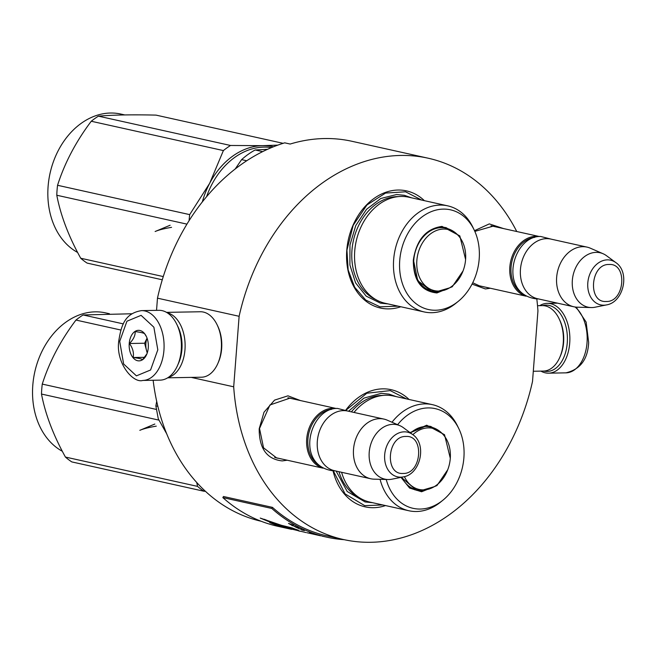 <?xml version="1.0" encoding="UTF-8"?>
<svg xmlns="http://www.w3.org/2000/svg" width="656" height="656" viewBox="0 0 656 656"><rect width="100%" height="100%" fill="white"/><g stroke="black" fill="none" stroke-linecap="round" stroke-linejoin="round"><path stroke-width="0.98" d="M490.36 288.246L485.374 288.943L472.041 284.105M287.23 460.217L282.252 460.914C266.869 459.266 259.177 448.573 259.186 428.827L263.999 412.239L274.577 400.111L287.968 395.83L300.473 400.57M474.509 230.666L489.31 223.901L503.603 228.591M345.876 409.992A60.008 46.174 -77.5 0 1 409.073 399.479M385.523 505.571A60.008 46.174 -77.5 0 1 333.068 470.91M400.824 306.754A60.008 46.174 -77.5 0 1 346.778 250.305A60.008 46.174 -77.5 0 1 376.2 196.989A60.008 46.174 -77.5 0 1 424.375 200.662M536.805 298.939A195.308 150.273 -77.5 0 1 537.945 310.928L532.516 381.448A195.308 150.273 -77.5 0 1 343.498 539.535A195.308 150.273 -77.5 0 1 233.692 386.81L239.12 316.29A195.308 150.273 -77.5 0 1 428.147 158.203A195.308 150.273 -77.5 0 1 516.764 231.519M278.89 458.364L276.742 458.019L263.548 447.827L259.522 428.499L269.928 404.982L290.042 398.118L292.125 398.717M482.021 286.393L479.872 286.049L472.73 282.752M474.837 231.379L493.173 226.148L495.255 226.746M428.147 158.203L351.936 141.286A195.308 150.273 -77.5 0 0 290.165 144.041L284.72 142.836A195.308 150.273 -77.5 0 0 157.473 298.168L239.12 316.29M156.538 310.354L157.473 298.168M233.692 386.81L191.265 377.397M261.145 521.258A195.308 150.273 -77.5 0 1 153.135 380.259M382.817 504.964L364.72 505.645L345.064 493.886L333.346 470.91M346.122 410.098L366.802 393.231L390.254 390.607L406.367 398.873M398.118 306.155L380.021 306.828L365.736 300.063L354.675 287.254L348.147 269.919L346.942 250.133L353.19 225.287L366.925 204.984L385.556 193.069L405.556 191.798L421.669 200.064M322.867 468.097A30.553 23.509 102.5 0 1 307.123 435.527A30.553 23.509 102.5 0 1 332.805 408.27A30.553 23.509 -77.5 0 1 336.093 408.499M331.542 409.369A29.676 22.837 102.5 0 0 308.73 433.698A29.676 22.837 102.5 0 0 319.103 465.391M370.665 478.741L334.47 470.705A30.553 23.509 102.5 0 1 317.635 438.536A30.553 23.509 102.5 0 1 343.416 410.623A30.553 23.509 -77.5 0 1 347.713 411.05L383.908 419.086A30.553 23.509 -77.5 0 1 387.229 420.168L399.963 425.711A27.872 21.443 -77.5 0 1 403.374 427.679L412.731 434.584A22.894 17.614 102.5 0 0 404.235 431.837A22.894 17.614 102.5 0 0 384.678 454.829A22.894 17.614 102.5 0 0 400.742 477.174A22.894 17.614 102.5 0 0 403.342 476.887L391.935 479.183A27.872 21.443 -77.5 0 1 388.77 479.536A27.872 21.443 102.5 0 1 388.016 479.528L374.133 479.167A30.553 23.509 102.5 0 1 370.665 478.741A30.553 23.509 102.5 0 1 353.83 446.572A30.553 23.509 102.5 0 1 379.619 418.659A30.553 23.509 -77.5 0 1 383.908 419.086M388.016 479.528A27.872 21.443 102.5 0 1 369.254 451.845A27.872 21.443 102.5 0 1 393.018 424.334A27.872 21.443 -77.5 0 1 399.963 425.711M525.997 296.127A30.553 23.509 102.5 0 1 510.253 263.556A30.553 23.509 102.5 0 1 535.936 236.299A30.553 23.509 -77.5 0 1 539.224 236.529M534.665 237.398A29.676 22.837 102.5 0 0 511.86 261.719A29.676 22.837 102.5 0 0 522.233 293.412M573.795 306.77L537.6 298.734A30.553 23.509 102.5 0 1 520.766 266.566A30.553 23.509 102.5 0 1 546.546 238.653A30.553 23.509 -77.5 0 1 550.843 239.079L587.038 247.115A30.553 23.509 -77.5 0 1 590.359 248.198L603.094 253.741A27.872 21.443 -77.5 0 1 606.497 255.709L615.861 262.613A22.894 17.614 102.5 0 0 607.358 259.866A22.894 17.614 102.5 0 0 587.809 282.859A22.894 17.614 102.5 0 0 603.873 305.204A22.894 17.614 102.5 0 0 606.472 304.917L595.066 307.213A27.872 21.443 -77.5 0 1 591.901 307.566A27.872 21.443 102.5 0 1 591.146 307.557L577.264 307.188A30.553 23.509 102.5 0 1 573.795 306.77A30.553 23.509 102.5 0 1 556.96 274.602A30.553 23.509 102.5 0 1 582.741 246.689A30.553 23.509 -77.5 0 1 587.038 247.115M591.146 307.557A27.872 21.443 102.5 0 1 572.376 279.874A27.872 21.443 102.5 0 1 596.148 252.363A27.872 21.443 -77.5 0 1 603.094 253.741M156.71 401.415L155.857 405.875L158.301 418.905L166.698 433.796M157.85 406.318L155.857 405.875M142.778 380.447L160.097 380.136A34.916 21.927 -91 0 0 177.538 365.515L177.989 364.482A33.169 20.836 -91 0 0 181.515 349.796A33.169 20.836 -91 0 0 177.292 325.319L176.8 324.302A34.916 21.927 -91 0 0 158.842 310.313L141.524 310.624C124.32 313.371 121.171 326.212 118.752 340.972C115.645 363.539 133.398 383.506 142.778 380.447A34.916 21.927 -91 0 0 163.926 350.37A34.916 21.927 -91 0 0 141.524 310.624M177.538 365.515A34.916 21.927 -91 0 0 181.245 350.058A34.916 21.927 -91 0 0 176.8 324.302M157.809 349.828L153.873 327.196L141.089 315.347L126.936 321.219L119.704 341.366L123.64 363.998L136.432 375.855L150.585 369.984L157.809 349.828M148.281 347.713A15.277 9.594 -91 0 0 146.337 336.446A15.277 9.594 -91 0 0 136.202 330.804A15.277 9.594 -91 0 0 129.232 343.482A15.277 9.594 -91 0 0 135.357 359.783A15.277 9.594 -91 0 0 146.665 354.478A15.277 9.594 -91 0 0 148.281 347.713M146.436 336.651L144.591 333.674C143.549 332.945 140.409 332.239 135.161 331.583C135.357 335.519 133.455 339.488 129.453 343.506C132.791 348.139 134.029 352.805 133.168 357.512C138.408 358.176 141.557 358.873 142.598 359.611L146.944 353.797M129.453 343.506L144.607 343.227L147.215 353.051M147.051 338.143L144.607 343.227M133.168 357.512L144.656 357.307M147.067 338.184A13.095 8.225 -91 0 0 145.87 343.514A13.095 8.225 -91 0 0 146.468 350.238A13.095 8.225 -91 0 0 147.329 352.707M542.602 305.614A33.169 20.836 89 0 1 567.26 342.867A33.169 20.836 89 0 1 544.054 371.124A33.169 20.836 89 0 1 543.783 371.066M539.716 305.663A34.916 21.927 89 0 1 547.309 303.343A34.916 21.927 89 0 1 569.711 343.088A34.916 21.927 89 0 1 548.564 373.166A34.916 21.927 89 0 1 545.275 372.829A34.916 21.927 89 0 1 540.897 371.116M537.526 305.704L542.258 305.614A32.734 20.557 89 0 1 559.084 318.726A32.734 20.557 89 0 1 563.258 342.875A32.734 20.557 89 0 1 559.781 357.372A32.734 20.557 89 0 1 543.43 371.075L533.303 371.255M559.084 318.726L559.699 320.005A30.553 19.188 89 0 1 563.594 342.547A30.553 19.188 89 0 1 560.347 356.069L559.781 357.372M178.334 363.678A30.553 19.188 -91 0 0 181.917 349.394A30.553 19.188 -91 0 0 177.661 326.114M168.313 377.413A32.734 20.557 -91 0 0 184.976 349.664A32.734 20.557 -91 0 0 167.149 312.74M167.69 377.815L201.482 377.208A32.734 20.557 -91 0 0 217.833 363.506L218.407 362.21A30.553 19.188 -91 0 0 221.646 348.68A30.553 19.188 -91 0 0 217.759 326.139L217.144 324.859A32.734 20.557 -91 0 0 200.31 311.756L166.517 312.363M217.833 363.506A32.734 20.557 -91 0 0 221.31 349.017A32.734 20.557 -91 0 0 217.144 324.859M463.046 270.928L452.246 286.762L436.904 292.953C421.168 291.264 413.313 280.325 413.313 260.145C416.421 239.899 425.99 228.649 442.021 226.394L459.823 235.898L465.588 259.456M444.514 290.198L436.429 291.969L431.828 291.502L417.741 280.629L413.452 260.006C416.478 240.293 425.801 229.338 441.414 227.14L446.014 227.599L456.953 234.151M206.574 196.702A73.103 56.244 -77.5 0 1 264.048 147.1A73.103 56.244 -77.5 0 1 271.477 147.6M447.704 205.845L408.778 197.202A54.341 41.804 102.5 0 0 401.144 196.439A54.341 41.804 -77.5 0 0 355.29 246.082A54.341 41.804 -77.5 0 0 385.228 303.293L424.153 311.936A54.341 41.804 -77.5 0 1 394.207 254.717A54.341 41.804 -77.5 0 1 440.069 205.082A54.341 41.804 102.5 0 1 447.704 205.845A54.341 41.804 102.5 0 1 472.771 227.066L474.083 229.772A51.061 39.286 102.5 0 0 443.358 209.108A51.061 39.286 -77.5 0 0 399.734 260.383A51.061 39.286 -77.5 0 0 435.576 310.239A51.061 39.286 102.5 0 0 458.183 301.416A51.061 39.286 102.5 0 0 474.083 229.772M424.153 311.936A54.341 41.804 -77.5 0 0 431.787 312.699A54.341 41.804 102.5 0 0 455.846 303.31L458.183 301.416M430.213 291.075L433.362 291.239M447.294 228.493L444.366 227.304M262.638 151.634L255.159 149.978L267.574 149.289M246.713 160.761L241.613 159.629A80.745 62.123 -77.5 0 1 255.159 149.978M235.184 169.002L241.613 159.629M388.016 303.917L380.398 303.129L366.212 296.159L355.568 282.843L349.894 264.975L349.96 244.983L355.765 225.557L366.515 209.338L380.759 198.497L396.577 194.529L404.334 195.308L411.566 197.817M202.319 201.925A74.194 57.088 102.5 0 1 209.674 183.295A74.194 57.088 -77.5 0 1 262.498 145.657L230.543 145.476A82.927 63.804 -77.5 0 0 223.384 150.577L209.674 183.295L189.682 214.619A82.927 63.804 102.5 0 0 189.182 219.596A82.927 63.804 102.5 0 0 189.108 220.646M273.404 146.813A74.194 57.088 -77.5 0 0 262.498 145.657L277.808 145.132M223.384 150.577L91.258 121.245A82.927 63.804 -77.5 0 1 98.416 116.153C113.472 114.89 132.684 114.546 156.038 115.12L283.13 143.328M189.682 214.619L57.556 185.287C64.641 163.024 75.875 141.671 91.258 121.245M230.543 145.476L98.416 116.153M162.286 279.784L87.109 263.097A82.927 63.804 102.5 0 1 80.721 258.243C68.593 236.324 60.623 215.324 56.793 195.242L186.952 224.131M163.278 276.57L80.721 258.243M56.793 195.242A82.927 63.804 102.5 0 1 57.056 190.265A82.927 63.804 -77.5 0 1 57.556 185.287M77.638 252.47A73.103 56.244 102.5 0 1 48.101 186.443A73.103 56.244 -77.5 0 1 120.819 114.054L124.73 114.923M449.499 287.894A31.308 24.092 102.5 0 1 438.831 291.067A31.308 24.092 -77.5 0 1 416.855 260.498A31.308 24.092 -77.5 0 1 443.604 229.059A31.308 24.092 102.5 0 1 460.496 238.349A31.308 24.092 102.5 0 1 449.499 287.894L437.208 291.494L431.861 290.961A32.185 24.764 -77.5 0 1 414.125 257.062A32.185 24.764 -77.5 0 1 441.291 227.657A32.185 24.764 102.5 0 1 445.809 228.108C451.91 229.575 456.806 232.987 460.496 238.349M428.466 290.436A32.948 25.354 102.5 0 0 429.352 290.403M171.56 227.337C164.246 228.559 158.768 229.953 155.128 231.511L170.117 225.238M447.745 469.737L436.953 485.571L421.603 491.762L409.582 488.056L401.005 477.363M429.213 489.015L421.127 490.778L416.527 490.319L401.316 477.297M386.228 479.487A51.061 39.286 -77.5 0 0 420.275 509.048A51.061 39.286 102.5 0 0 442.882 500.225A51.061 39.286 102.5 0 0 458.79 428.581L457.47 425.883A54.341 41.804 102.5 0 0 432.402 404.654L393.485 396.011A54.341 41.804 102.5 0 0 385.851 395.248A54.341 41.804 -77.5 0 0 353.994 412.444M341.579 472.279A54.341 41.804 -77.5 0 0 369.935 502.111L408.852 510.745A54.341 41.804 -77.5 0 0 416.486 511.508A54.341 41.804 102.5 0 0 440.545 502.119L442.882 500.225M432.402 404.654A54.341 41.804 102.5 0 0 424.768 403.891A54.341 41.804 -77.5 0 0 391.993 422.243M458.79 428.581A51.061 39.286 102.5 0 0 428.056 407.917A51.061 39.286 -77.5 0 0 397.626 424.694M410.271 432.771L426.113 425.949L430.713 426.408L441.652 432.96M414.912 489.884L418.069 490.048M431.992 427.302L429.065 426.121M410.033 432.599L426.728 425.203L444.53 434.707L450.295 458.273M408.852 510.745A54.341 41.804 -77.5 0 1 380.07 479.323M348.557 411.238L363.818 398.167L381.275 393.338L389.033 394.117L396.273 396.634M372.723 502.726L365.097 501.947L347.188 491.483L336.126 471.074M120.843 330.025L75.965 320.062A82.927 63.804 -77.5 0 1 83.115 314.962L131.963 313.765M156.038 409.36L42.263 384.096C49.348 361.833 60.582 340.489 75.965 320.062M123.361 323.9L83.115 314.962M196.743 482.504L197.546 486.383A82.927 63.804 102.5 0 0 203.934 491.237L71.807 461.914A82.927 63.804 102.5 0 1 65.42 457.06C53.3 435.133 45.321 414.133 41.492 394.051L158.768 420.086M205.394 491.27L203.934 491.237M197.546 486.383L65.42 457.06M41.492 394.051A82.927 63.804 102.5 0 1 41.763 389.082A82.927 63.804 -77.5 0 1 42.263 384.096M62.336 451.279A73.103 56.244 102.5 0 1 32.8 385.252A73.103 56.244 -77.5 0 1 105.518 312.871L109.437 313.74M426.129 425.949L430.516 426.925C436.609 428.384 441.504 431.796 445.194 437.167A31.308 24.092 102.5 0 1 434.198 486.703A31.308 24.092 102.5 0 1 423.538 489.876A31.308 24.092 -77.5 0 1 404.416 476.633M412.845 434.674A31.308 24.092 -77.5 0 1 428.302 427.868A31.308 24.092 102.5 0 1 445.194 437.167M413.165 489.245A32.948 25.354 102.5 0 0 414.051 489.212M156.267 426.146C148.945 427.376 143.467 428.77 139.826 430.32L154.824 424.047M343.498 539.535L327.164 535.911A195.308 150.273 -77.5 0 1 272.47 507.375L223.483 496.502L222.835 497.592A196.62 151.282 102.5 0 0 277.89 526.317L291.756 529.384M272.47 507.375L271.822 508.466L222.835 497.592M344.195 539.691A196.62 151.282 -77.5 0 1 326.877 537.19A196.62 151.282 -77.5 0 1 271.822 508.466M281.473 525.308L260.243 518.084L272.634 523.226L269.723 522.619A197.226 158.44 101.9 0 0 274.79 524.562A10422.02 7668.861 -69.9 0 0 298.423 530.237A196.62 151.282 -77.5 0 1 292.133 527.932L281.473 525.308M320.079 535.681A196.62 151.282 102.5 0 0 320.161 535.698L317.406 535.058A196.62 151.282 102.5 0 0 320.079 535.681L306.934 532.713M306.04 532.565L281.08 526.547L289.632 528.925M301.686 529.974L304.409 530.573L301.719 529.859M297.07 527.342L294.708 526.588L297.881 528.08L295.298 526.866L298.693 528.26L297.07 527.342M301.53 529.466L298.406 528.4L301.53 529.466M322.883 536.305L322.194 536.149M311.206 533.18L309.345 532.598L311.206 533.18M295.102 526.35L291.846 525.472L295.102 526.35M291.863 525.226L292.01 524.8L293.38 525.169A612.811 581.716 137.8 0 1 288.501 523.398L291.863 525.226M274.79 524.562L275.044 523.734A10466.742 7697.512 -69.9 0 0 280.087 524.948M272.748 522.881A196.357 157.768 101.9 0 0 275.044 523.734M272.634 523.226L272.798 522.734M264.294 519.273L268.271 520.848M298.25 528.113L295.766 526.784M296.241 527.408L296.389 526.998M317.414 535.034L318.447 535.28A196.62 151.282 102.5 0 0 320.628 535.804L319.759 535.608A196.62 151.282 -77.5 0 1 317.578 535.091L317.422 535.025M319.029 535.419L319.128 534.993M310.911 533.115L311.034 532.697M291.231 524.89L292.027 524.825M298.496 530.893L300.3 531.278M295.717 526.924L296.332 526.965M296.282 527.08L296.799 527.227M296.783 527.276L297.455 527.514M297.43 527.563L298.226 527.457M403.079 473.452C421.734 474.272 424.76 434.969 405.925 436.461C387.278 435.641 384.252 474.944 403.079 473.452M606.21 301.481C624.865 302.301 627.89 262.999 609.055 264.491C590.4 263.671 587.382 302.974 606.21 301.481M575.082 307A34.916 21.927 89 0 1 587.03 342.776A34.916 21.927 89 0 1 565.882 372.854L548.564 373.166M375.658 299.497A53.398 41.082 -77.5 0 1 353.272 241.146A53.398 41.082 -77.5 0 1 397.577 196.595A53.398 41.082 102.5 0 1 398.495 196.595M360.357 498.306A53.398 41.082 -77.5 0 1 338.955 471.697M351.345 411.861A53.398 41.082 -77.5 0 1 382.276 395.404A53.398 41.082 102.5 0 1 383.202 395.404M412.181 488.794L416.568 489.77A32.185 24.764 -77.5 0 1 401.726 477.215M410.59 433.009A32.185 24.764 -77.5 0 1 425.99 426.474A32.185 24.764 102.5 0 1 430.516 426.925M287.894 397.774L336.192 408.499M274.659 457.429L322.949 468.146M403.342 476.887C420.512 474.288 427.187 444.21 412.731 434.584M491.024 225.803L539.322 236.521M477.789 285.458L526.079 296.176M606.472 304.917C623.635 302.318 630.318 272.24 615.861 262.613M551.475 239.219L540.634 236.463C512.246 235.594 497.461 294.396 536.911 298.939L538.232 298.874M348.344 411.197L337.512 408.434C309.115 407.565 294.331 466.367 333.789 470.91L335.101 470.844M547.309 303.343L557.551 303.162M576.165 307.131L586.128 322.071L588.662 342.506C587.85 359.349 580.257 369.459 565.882 372.854M427.474 289.985L431.861 290.961M441.422 227.14L445.809 228.108M416.568 489.77L421.906 490.303L434.198 486.703M326.877 537.19L322.801 536.288M288.763 527.703L288.55 528.556"/></g></svg>
